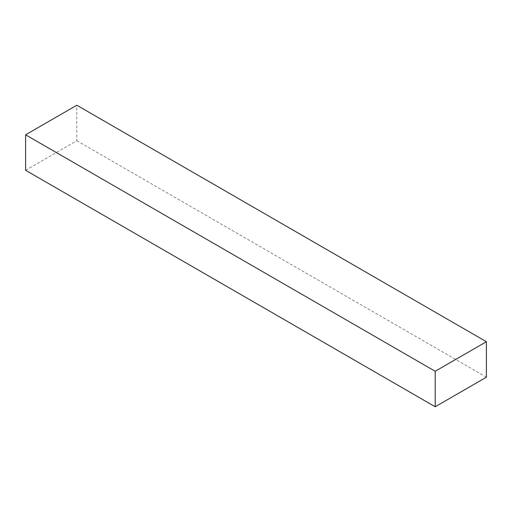<?xml version="1.0" encoding="UTF-8"?>
<svg xmlns="http://www.w3.org/2000/svg" width="512" height="512" viewBox="0 0 512 512"><rect width="100%" height="100%" fill="white"/><g stroke="black" fill="none" stroke-linecap="round" stroke-linejoin="round"><path stroke-width="0.38" stroke-dasharray="2.56 1.92" d="M25.6 170.278L76.8 140.717L76.8 105.242M486.4 377.197L76.8 140.717"/><path stroke-width="0.77" d="M486.4 341.722L76.8 105.242L25.6 134.803L25.6 170.278L435.2 406.758L486.4 377.197L486.4 341.722L435.2 371.283L435.2 406.758M435.2 371.283L25.6 134.803"/></g></svg>
